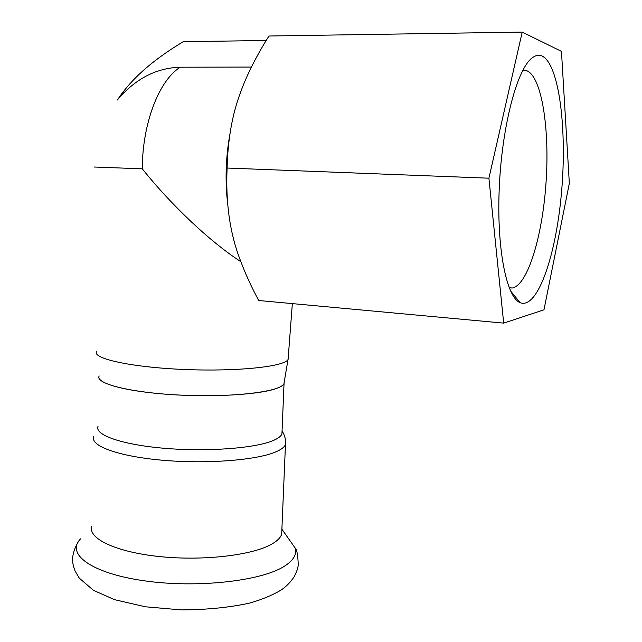 <?xml version="1.0" encoding="UTF-8"?>
<svg xmlns="http://www.w3.org/2000/svg" width="642" height="642" viewBox="0 0 642 642"><rect width="100%" height="100%" fill="white"/><g stroke="black" fill="none" stroke-linecap="round" stroke-linejoin="round"><path stroke-width="0.96" d="M281.878 529.538L281.678 534.216C280.562 537.627 277.336 540.885 271.999 543.975C253.012 555.169 203.707 561.148 159.866 556.598C115.937 552.144 87.729 538.51 91.71 526.255M99.077 376.18C95.152 383.972 133.119 393.185 183.708 395.263C234.258 397.422 279.856 391.708 283.9 383.924L284.31 381.508L284.037 383.691C283.002 385.609 279.872 387.399 274.656 389.06C256.246 395.023 208.361 397.518 165.724 394.196C122.991 390.93 95.417 382.776 99.181 375.947M282.071 430.806L281.934 434.056C280.883 436.44 277.753 438.695 272.545 440.797C254.168 448.373 206.507 451.944 164.111 448.268C121.635 444.657 94.246 434.851 98.025 426.344M522.789 70.379L526.889 70.797C542 77.008 549.801 129.893 546.005 183.13C542.37 236.425 527.732 285.048 512.364 288.001L509.226 287.881M542.113 56.031C538.694 54.49 535.107 55.332 531.359 58.55C516.489 70.797 501.691 128.127 499.227 188.724C496.651 249.353 506.61 297.358 520.068 302.655C537.386 309.837 555.868 256.254 561.413 193.435C567.223 130.751 559.479 64.457 542.113 56.031M488.915 178.195L522.219 32.1L561.461 51.384L569.342 183.339L543.975 309.813L503.681 323.119L488.915 178.195L227.099 168.035C225.511 203.289 230.069 234.386 240.758 261.342C245.196 273.348 251.174 286.404 258.678 300.504L503.681 323.119M266.157 40.518L183.307 41.65C163.718 53.446 147.861 65.452 135.727 77.666C128.416 84.993 122.429 92.271 117.751 99.51L117.285 100.04M251.439 67.057L180.274 67.209C156.391 67.924 135.55 78.685 117.751 99.51M227.693 204.164C224.981 180.715 225.743 157.234 229.98 133.721M522.219 32.1L268.942 36.016C256.246 56.319 246.857 74.905 240.774 91.774C232.412 113.586 227.854 139.009 227.099 168.035M240.886 261.687C210.801 242.339 171.799 205.737 142.283 168.822L94.093 167.016M96.501 351.591C92.304 358.669 131.634 367.32 184.23 369.487C236.786 371.726 284.013 366.71 288.009 359.616L288.274 357.137M289.638 540.187L295.031 547.851C297.134 554.182 293.619 560.289 284.486 566.172C261.639 581.05 196.877 588.441 144.025 580.769C91.012 573.242 65.532 553.773 80.595 538.863M285.529 440.893L285.457 444.625C284.366 447.193 281.14 449.617 275.787 451.896C256.752 460.153 207.021 464.158 162.715 460.258C118.321 456.414 89.776 445.805 93.724 436.592M180.274 67.209C159.144 80.178 142.347 123.32 142.283 168.822M281.894 529.201L295.031 547.851C296.869 549.424 297.936 555.065 298.225 564.775C298.153 567.632 296.813 571.581 294.221 576.62C290.666 582.093 286.252 586.595 280.979 590.126C271.871 595.487 261.262 599.845 249.16 603.207C228.921 607.549 206.315 609.78 181.325 609.9L145.437 606.794L114.477 599.644L93.515 590.375L79.303 578.145L75.098 571.059L73.525 566.517C72.233 561.108 71.334 553.677 78.22 541.888M284.037 383.691L281.934 434.056M281.678 534.216L285.457 444.625C285.947 439.85 284.855 435.364 282.183 431.175M510.47 290.818L520.068 302.655M528.543 61.488L531.359 58.55M509.17 287.752L512.364 288.001M126.346 87.898L117.582 99.662M288.089 359.488L292.343 303.61M283.9 383.924L288.009 359.616"/></g></svg>

